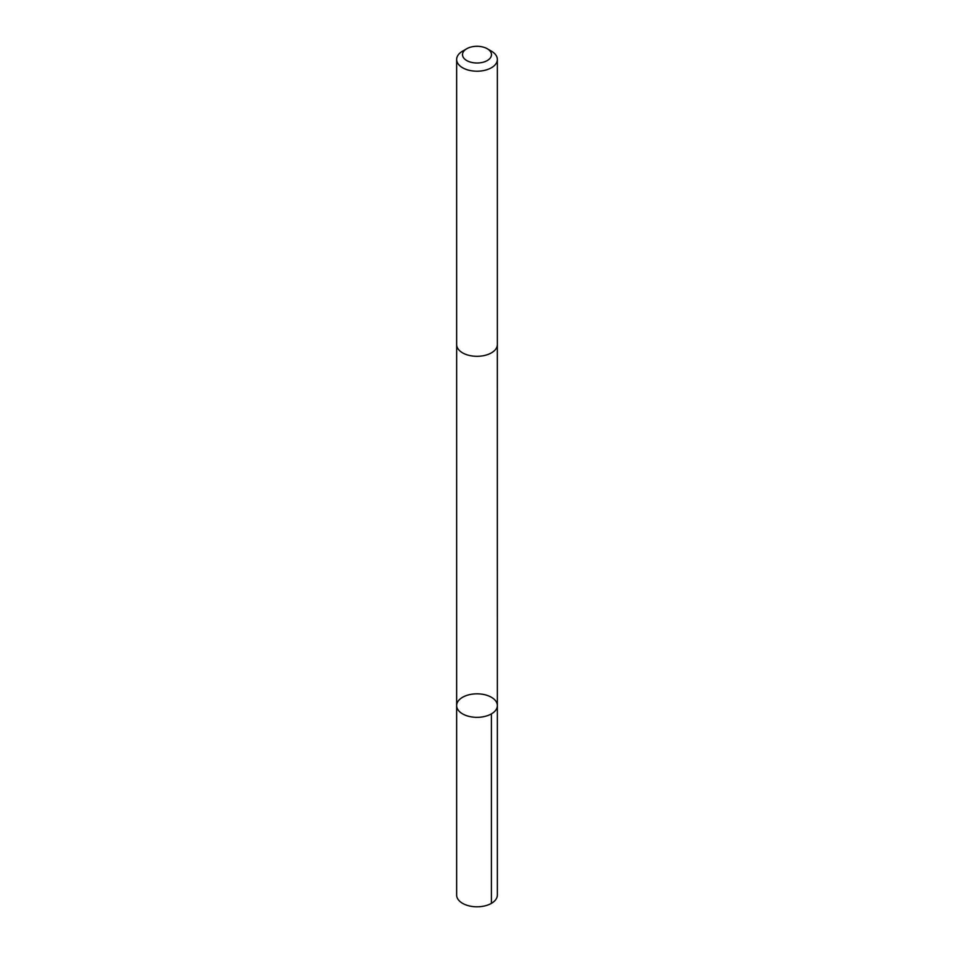 <?xml version="1.0" encoding="UTF-8"?>
<svg xmlns="http://www.w3.org/2000/svg" width="954" height="954" viewBox="0 0 954 954"><rect width="100%" height="100%" fill="white"/><g stroke="black" fill="none" stroke-linecap="round" stroke-linejoin="round"><path stroke-width="1.43" d="M471.097 694.333A20.356 11.746 180 0 1 497.356 705.59A20.356 11.746 180 0 1 477 717.336A20.356 11.746 180 0 1 456.644 705.59A20.356 11.746 180 0 1 471.097 694.333M456.644 895.055A20.356 11.758 0 0 0 482.903 906.3A20.356 11.758 0 0 0 497.356 895.055L497.356 705.59A20.356 11.746 180 0 1 477 717.336A20.356 11.746 180 0 1 456.644 705.59L456.644 895.055M466.756 48.737L462.607 51.146A20.356 11.758 0 0 0 456.644 59.458L456.644 344.561A20.356 11.758 0 0 0 482.903 355.806A20.356 11.758 0 0 0 497.356 344.561L497.356 59.458A20.356 11.758 0 0 0 491.393 51.146L487.244 48.737A14.477 8.359 0 0 0 466.756 48.737A14.477 8.359 0 0 0 464.574 58.945A14.477 8.359 0 0 0 481.198 62.654A14.477 8.359 0 0 0 487.244 48.737M456.644 59.458A20.356 11.758 0 0 0 482.903 70.703A20.356 11.758 0 0 0 497.356 59.458M491.393 713.89L491.393 903.366M456.656 344.883L456.644 705.59M497.344 344.883L497.356 705.59"/></g></svg>

